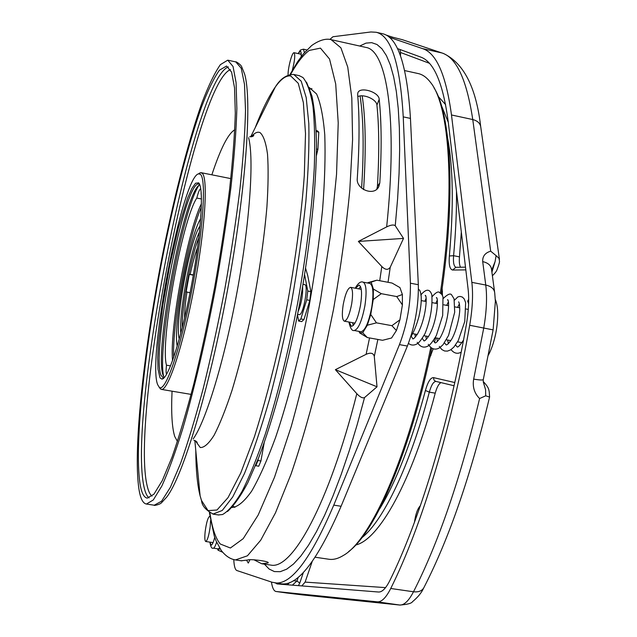 <?xml version="1.0" encoding="UTF-8"?>
<svg xmlns="http://www.w3.org/2000/svg" width="637" height="637" viewBox="0 0 637 637"><rect width="100%" height="100%" fill="white"/><g stroke="black" fill="none" stroke-linecap="round" stroke-linejoin="round"><path stroke-width="0.96" d="M495.291 299.414C498.062 306.086 498.468 316.048 496.51 329.297C494.782 339.561 492.067 348.184 488.372 355.175M184.555 318.365C184.531 311.581 185.335 302.798 186.967 292.001L190.057 292.773M193.656 273.201L193.29 274.905L190.16 274.404C192.565 263.049 195.057 254.028 197.621 247.323M198.84 237.673C190.877 256.615 181.553 307.281 182.254 327.816M309.829 89.172L311.939 88.599M234.894 507.371L233.126 506.089M309.16 87.444L316.557 93.934C320.491 102.708 323.23 116.324 324.766 134.789C325.507 155.93 324.774 180.852 322.577 209.565C319.519 239.91 315.116 271.585 309.383 304.582C299.987 353.941 288.115 400.394 275.638 437.316C267.317 459.962 259.323 477.901 251.647 491.151C244.337 501.486 237.848 506.941 232.171 507.506L231.884 507.466M357.811 96.633C363.329 93.607 376.706 99.3 376.921 105.129C379.166 126.874 379.326 153.979 377.415 186.466L376.833 189.101M381.897 33.562L382.598 33.721C397.838 37.129 407.123 65.356 410.451 118.41L418.326 284.707C418.692 305.521 415.045 325.969 407.385 346.05L341.09 506.264L333.772 505.125L399.455 344.625C407.051 324.504 410.706 304.024 410.411 283.202L403.237 116.866C400.147 63.811 391.118 35.608 376.156 32.264L370.933 31.969L332.952 36.739L329.831 39.454M468.689 299.271L467.701 301.102L468.609 303.937M354.18 330.499L360.972 331.734C365.136 330.786 368.743 322.537 371.801 306.994C373.784 293.116 373.155 285.265 369.922 283.441L363.13 282.167C366.307 283.975 366.904 291.826 364.905 305.72C361.848 321.279 358.273 329.536 354.18 330.499C352.054 331.152 350.302 328.326 348.925 322.027M216.612 542.191C215.346 546.18 214.231 548.17 213.26 548.154L218.324 548.903L219.59 547.955M349.18 322.075L351.393 326.375C354.873 325.539 357.914 318.468 360.526 305.171C362.238 293.291 361.752 286.578 359.053 285.026L355.446 288.243M301.182 56.661C301.357 53.277 301.07 51.454 300.33 51.183L298.227 53.612M209.995 542.143L211.11 545.176C212.185 545.081 213.395 542.469 214.725 537.325M352.556 322.688L353.304 325.483M227.743 60.173L220.37 64.656C214.709 72.785 208.618 85.374 202.096 102.422C188.894 139.519 175.239 192.326 163.717 248.884C143.835 347.818 131.955 455.726 139.638 492.974C141.183 499.886 143.452 503.572 146.438 504.034L153.286 499.965L161.854 486.007C168.327 471.786 175.318 452.604 182.827 428.454C194.269 389.103 205.823 339.696 215.688 287.343C221.867 252.371 226.971 218.889 230.992 186.904C234.265 156.686 236.223 130.569 236.86 108.537L236.072 82.547L233.031 66.471L227.743 60.173M140.737 487.6C142.234 494.169 144.416 497.672 147.282 498.118L153.963 494.145L162.308 480.529L172.038 457.127C179.093 436.839 186.354 412.386 193.839 383.769C201.252 353.288 208.203 321.08 214.685 287.16C220.705 253.152 225.665 220.585 229.583 189.46C232.768 160.062 234.679 134.63 235.308 113.163L234.543 87.834L231.589 72.148L226.557 66.025L219.399 70.205C213.913 78.017 207.988 90.191 201.626 106.737C188.759 142.792 175.406 194.341 164.147 249.616C144.695 346.345 133.149 451.744 140.737 487.6M201.475 198.967L196.793 198.051C182.11 220.044 159.911 342.26 166.472 365.184C165.946 370.32 165.994 373.354 166.599 374.277M200.838 189.3L200.337 189.03C199.397 189.619 198.218 192.629 196.793 198.051M199.771 184.794L199.469 184.969C183.989 192.78 153.501 353.766 163.239 375.623L164.306 377.566M198.473 182.763L199.612 184.475L198.855 184.101C184.865 179.132 150.85 352.142 160.994 375.241L163.215 377.884L164.051 377.805L161.846 379.095L160.022 377.9L158 369.086L157.729 357.747L158.462 343.017L162.65 306.381L169.745 265.589L178.575 227.274L187.708 197.9L191.896 188.417L195.551 183.225L198.617 182.883C204.039 187.127 201.332 232.218 191.793 283.656C182.317 335.102 168.845 377.566 162.379 378.999M200.36 174.299L198.585 173.861C182.405 176.17 147.107 358.973 157.634 384.621L159.314 387.36C165.286 392.782 180.398 349.57 191.705 290.878C203.092 232.242 206.627 178.607 200.36 174.299M198.41 173.917L200.257 172.723L202.08 173.153C208.331 177.444 205.178 229.312 194.134 287.566C183.161 345.851 167.969 391.325 161.32 389.382L159.162 387.248M177.253 346.186C172.619 326.638 189.412 235.348 200.703 218.73M304.653 284.628L304.757 284.643C308.889 284.596 303.14 315.936 299.263 314.622L299.191 314.606M343.2 304.685C345.302 293.864 347.77 288.083 350.589 287.335C352.747 288.601 353.113 294.095 351.704 303.809C349.57 314.694 347.109 320.491 344.314 321.183C342.149 319.862 341.774 314.36 343.2 304.685M288.099 75.166C287.685 69.441 291.491 53.986 293.625 52.823L294.063 52.696C295.353 54.814 294.764 60.706 292.303 70.373M210.584 520.588L210.202 526.536C208.936 535.502 207.455 540.495 205.759 541.514C204.732 540.917 204.541 537.509 205.202 531.29C206.46 522.388 207.933 517.419 209.637 516.392L209.931 516.567M438.216 96.418L445.629 104.667M461.323 232.019L459.476 256.846C459.062 261.672 459.412 265.135 460.511 267.229M442.158 288.258L442.452 295.472M435.517 337.833L434.585 342.523M433.176 348.885L429.688 357.986M402.202 39.653L392.177 37.081L402.369 39.693L441.903 52.959L422.57 48.619C436.417 52.99 446.059 75.11 451.482 114.971L471.85 282.366C473.235 294.549 472.519 308.857 469.692 325.276C451.458 428.828 420.874 528.081 390.736 588.484C386.062 597.705 381.595 602.164 377.319 601.846L276.06 591.494C273.886 591.12 272.341 587.959 271.426 582.027M389.199 37.241L422.57 48.619M483.26 379.7L483.3 381.953L485.585 389.78L485.713 395.808L479.597 398.539C474.342 393.284 472.367 386.802 473.665 379.103L483.77 327.888C486.588 311.493 487.249 297.208 485.76 285.034L482.703 261.6C482.44 256.305 485.099 252.833 490.689 251.177L496.096 255.636L495.084 261.632L491.732 270.064M286.156 592.928L302.448 594.902M397.416 48.555L420.539 57.011C433.877 61.582 443.105 83.208 448.241 121.898L468.123 289.27C469.254 299.43 468.649 311.31 466.3 324.926C448.615 425.293 419.058 521.592 389.812 580.594C385.903 588.389 382.136 592.195 378.521 592.02L277.055 583.938L275.487 582.959M414.432 522.388C415.603 514.107 417.585 508.541 420.396 505.69M440.939 382.622C438.774 383.761 436.871 387.28 435.23 393.164C412.004 481.58 378.832 539.937 355.685 545.009M312.162 561.603L305.115 582.107L385.544 587.617M301.811 585.905L305.115 582.107M429.306 63.246L400.522 52.489L400.458 55.745M400.522 52.489L399.861 49.447M292.335 585.156L296.977 580.992L299.74 583.118L298.435 585.642M490.689 251.177L472.758 119.557C466.722 79.689 456.442 57.489 441.903 52.959L402.369 39.693M492.385 275.765C495.053 273.185 496.589 271.187 496.995 269.777C498.771 265.159 499.607 262.309 499.504 261.218L498.986 258.288L496.096 255.636M301.994 594.847L399.59 605.023C404.065 605.365 408.707 600.954 413.501 591.773C418.955 592.338 422.538 590.714 424.266 586.884C449.236 538.177 470.998 474.907 489.566 397.066L485.713 395.808M291.666 593.501L292.224 593.557M473.665 379.103C479.972 380.17 483.188 380.289 483.316 379.477L493.118 329.886L469.692 325.276M482.703 261.6C488.3 262.922 491.254 265.653 491.581 269.793L494.527 291.595M361.617 188.154C364.061 149.225 363.544 118.498 360.08 95.964M362.19 95.837C365.662 118.824 366.132 150.085 363.592 189.619M328.541 559.198L329.194 559.294C333.605 559.867 338.382 558.561 343.518 555.36C370.71 540.256 408.89 455.495 430.763 347.531M440.374 292.956C455.71 190.041 449.547 105.352 430.524 82.404C426.854 77.587 422.857 74.664 418.533 73.637L417.912 73.502M433.988 87.826C451.131 114.357 455.901 196.371 441.361 293.8M431.751 348.24C410.984 450.216 375.336 532.198 348.678 551.531M297.511 314.845L298.61 321.04L300.855 318.954L306.716 299.82L307.775 291.045L304.693 275.152L304.382 276.155M307.775 291.045L310.896 291.627L307.759 275.725L305.625 268.312M300.855 318.954L303.968 319.519L301.699 321.605L298.61 321.04M303.968 319.519L309.845 300.393L306.716 299.82M310.896 291.627L309.845 300.393M316.183 130.561L317.369 130.808L318.803 132.162L316.231 131.62M316.485 148.994L317.903 149.289L316.398 155.731M317.903 149.289L318.803 132.162M255.779 465.774L257.953 460.495L260.923 460.965L258.733 466.244L255.517 465.591M257.953 460.495L258.264 458.767M260.923 460.965L264.18 442.771M302.615 286.857C302.901 295.242 301.412 303.459 298.156 311.501M163.685 376.642C156.925 347.595 182.198 210.17 198.863 185.439M201.117 194.189L201.188 192.438M170.557 365.885L166.472 365.184M201.459 203.593C187.477 231.295 169.37 329.735 172.579 360.59M173.71 357.373C171.958 324.392 187.995 237.203 201.372 207.009M218.395 514.943L222.536 514.529C228.341 511.352 234.838 503.652 242.028 491.43C249.521 476.572 257.268 457.501 265.255 434.227C277.485 395.736 288.322 351.807 297.766 302.448C306.508 252.953 312.011 208.044 314.28 167.73C315.092 143.134 314.646 122.567 312.926 106.013C310.553 92.039 307.225 82.539 302.925 77.515L299.215 75.652M212.511 542.509L212.639 543.528M301.166 53.277L300.704 54.153M360.526 286.539L358.822 288.88M220.291 549.046L219.861 548.592L217.997 550.185L222.409 552.136M217.997 550.185L217.496 548.783M359.547 332.84L362.708 332.769L367.318 337.538L359.547 332.84L359.133 331.399M370.75 314.455L376.451 322.848L367.326 325.228L370.75 314.455L373.242 299.501L381.308 293.681L373.37 289.055L373.242 299.501M371.164 282.151L376.889 280.184L367.939 282.637L371.164 282.151L373.37 289.055M367.326 325.228L362.708 332.769M233.763 559.573C234.09 566.134 235.117 569.789 236.853 570.529L272.126 582.258L280.678 583.699M341.09 506.264C317.728 560.289 297.829 586.136 281.411 583.803M333.772 505.125C310.625 559.246 290.998 585.156 274.873 582.871M367.318 337.538L382.542 340.293L391.572 338L396.413 330.531L391.906 325.682L399.925 319.83L402.393 304.94L396.732 296.571L381.308 293.681M376.451 322.848L391.906 325.682M396.413 330.531L399.925 319.83M396.732 296.571L402.385 294.509L402.393 304.94M402.385 294.509L399.932 287.582L392.058 283.051L376.889 280.184M403.524 238.405L395.258 225.745C393.746 224.487 390.879 224.869 386.659 226.899L358.368 241.431L403.524 238.405L390.25 267.198L388.037 282.295M377.016 386.802L374.301 356.425C373.401 353.025 370.67 352.325 366.108 354.331L335.388 369.667L377.016 386.802L364.539 397.576L357.054 425.102L349.187 450.94L341.082 474.764L332.848 496.295L324.599 515.325L316.446 531.688L308.491 545.28L300.823 556.053L293.522 564.008L286.65 569.191L280.256 571.676L274.396 571.58L269.101 569.016L264.379 564.151M246.686 560.361L248.279 563.068L249.951 559.74M358.368 241.431L381.81 266.537C385.377 270 388.188 270.223 390.25 267.198M335.388 369.667L356.816 393.698C360.064 397.138 362.636 398.428 364.539 397.576M379.198 99.332C379.063 91.744 359.053 86.051 357.787 93.225L357.644 94.682C359.618 116.945 359.499 144.822 357.285 178.32C355.717 189.38 374.421 196.753 378.856 186.498L379.803 182.907C381.754 149.464 381.547 121.603 379.198 99.332L376.921 105.129M379.803 182.907L377.415 186.466M253.98 559.796L261.775 563.769L267.93 562.989L267.994 562.431M267.93 562.989L268.185 562.789C269.562 561.277 249.632 558.721 247.626 560.027L241.256 560.783M190.16 274.404L189.293 274.404L186.115 291.929L186.967 292.001M193.322 275.152L189.293 274.404M193.162 438.949C205.695 421.75 224.431 360.669 237.171 291.3C249.951 221.947 254.179 158.207 248.581 137.688M209.923 512.976C212.057 527.842 215.497 538.185 220.251 543.998L230.395 548.003L243.199 538.671L258.176 515.03L274.539 477.177L291.213 426.591C302.105 387.4 311.835 345.445 320.395 300.72L330.515 234.981L336.543 174.259L338.223 122.917L335.707 84.004L329.544 59.026L320.451 48.125L309.248 50.434C303.316 54.742 297.097 62.752 290.591 74.473M359.698 46.031L366.004 43.117L371.674 42.655L377.008 44.518L381.953 48.826L386.428 55.634L390.362 65.014L393.682 76.973L396.333 91.497L398.244 108.529L399.367 127.957L399.654 149.623L399.073 173.32L397.607 198.792L395.258 225.745M293.792 74.489L301.213 81.194L306.198 97.541L308.818 123.65C309.311 145.69 308.316 171.727 305.824 201.77C302.464 233.54 297.766 266.728 291.73 301.333C285.05 335.818 277.636 368.512 269.467 399.399C261.106 428.359 252.77 453.058 244.473 473.482L232.728 496.956L222.249 510.468L212.901 514.107M195.328 440.74L200.249 447.524C204.143 447.771 208.769 443.671 214.12 435.214C219.805 424.202 225.793 409.193 232.075 390.17C238.373 369.165 244.353 345.843 250.023 320.212C258.224 279.89 263.853 242.171 266.903 207.057C268.273 185.765 268.48 168.12 267.516 154.138C265.932 142.624 263.423 135.442 260 132.584C257.444 131.493 254.529 132.894 251.249 136.788M195.79 450.55C195.885 469.724 197.327 484.837 200.114 495.873L201.515 500.499L208.06 510.619L216.994 510.006L228.054 497.593L240.762 472.988L254.418 436.759C263.726 407.322 272.532 374.23 280.829 337.491C292.55 281.116 300.839 223.603 304.303 175.501L305.505 133.659L303.355 102.549L298.243 83.288L290.727 75.962C286.132 75.309 281.005 78.98 275.327 86.982C268.798 96.298 262.086 109.898 255.174 127.766M252.021 136.167L251.83 136.708M195.846 441.027L195.83 441.6M149.098 497.911C147.099 496.422 145.507 493.173 144.312 488.157C126.835 418.127 193.13 79.474 228.38 66.909M230.475 69.608C195.049 83.073 129.606 417.713 147.362 486.66C148.532 491.453 150.077 494.615 152.004 496.135M172.054 391.19C171.09 412.704 171.998 427.841 174.777 436.592L177.452 441.409M234.774 129.805C228.197 133.507 220.561 148.509 211.858 174.817M179.284 339.083C174.291 324.241 190.129 238.174 200.074 226.087M199.477 231.972C190.471 249.935 178.798 313.372 180.828 333.374M379.668 508.867C396.286 481.508 411.542 442.046 425.42 390.497L429.314 392.137C409.854 466.3 383.14 521.034 361.736 537.859M276.092 591.494L286.825 592.999M283.545 584.455L283.035 583.906M441.322 105.256L448.297 122.352M456.466 191.1C456.705 210.831 455.75 232.362 453.592 255.7L459.476 256.846M392.177 37.081L386.42 35.162M393.14 37.352L386.11 35.099M293.283 580.745L296.977 580.992L298.267 577.194M425.42 390.497C427.873 381.866 430.572 377.574 433.51 377.622L454.778 382.534M465.822 269.889L452.652 270.032C449.81 269.459 448.711 264.777 449.364 255.978C453.711 207.113 453.178 168.025 447.763 138.723M499.44 259.291L480.855 127.671C480.489 123.57 477.79 120.863 472.758 119.557L451.482 114.971M493.126 329.839L495.371 301.397L494.742 293.203C494.423 289.071 491.43 286.347 485.76 285.034L471.85 282.366M390.736 588.484L413.501 591.773C438.495 542.716 460.527 478.307 479.597 398.539M400.155 605.086L377.319 601.846M435.23 393.164L429.314 392.137C431.313 385.098 433.526 381.531 435.955 381.436L435.963 381.436M303.419 572.344L299.74 583.118M449.364 255.978L453.592 255.7C453.074 262.468 453.855 266.338 455.941 267.309L465.496 267.15M491.907 272.182L495.084 261.632M485.585 389.78L483.228 381.579M289.875 582.457L287.295 584.75M452.652 270.032L455.877 267.309M433.51 377.622L433.956 380.002L435.509 381.3L454.062 385.751M154.21 505.213L161.575 501.223L170.366 487.321L180.574 463.378C187.939 442.604 195.511 417.546 203.291 388.188C210.982 356.919 218.165 323.859 224.829 289.023C230.992 254.099 236.048 220.657 239.99 188.687C243.167 158.502 245.006 132.385 245.508 110.352L244.497 84.355L241.224 68.239L235.77 61.9M228.078 60.236L236.032 61.964C234.567 60.754 240.818 64.257 241.694 66.781L244.544 73.892C252.26 98.703 246.185 188.711 227.608 289.54C209.087 390.377 182.731 476.659 166.687 497.123L161.495 502.76C159.776 504.807 152.689 505.866 154.488 505.252L146.438 504.034M298.132 53.588L300.401 50.068L303.379 49.168L304.438 52.608M410.451 118.41L403.237 116.866M418.326 284.707L410.411 283.202M407.385 346.05L399.455 344.625M377.868 339.449L374.301 356.425M386.659 226.899C398.006 118.872 386.818 50.546 366.076 47.449L365.487 47.321M366.108 354.331L369.548 337.944M379.724 280.718L381.81 266.537M270.231 565.003L270.86 565.091C292.025 569.988 328.676 504.822 356.816 393.698M331.16 39.669L340.883 47.783L347.746 67.084L351.807 97.899L352.587 139.575L349.785 190.511C346.122 228.301 340.723 267.811 333.589 309.025L321.04 369.428C311.565 408.253 301.564 443.161 291.037 474.159L275.479 512.841L260.716 540.2L247.427 555.806L235.427 559.931M421.304 300.6L426.169 301.508M432.571 302.71L437.396 303.618M443.806 304.82L448.591 305.72M455.001 306.923L459.747 307.806M466.165 309.017L468.291 309.415M241.829 560.871L236.104 560.034C230.562 559.334 225.602 556.117 221.206 550.376L215.999 540.749L214.279 536.012L209.382 512.642M289.97 74.593L297.567 61.789L303.475 53.747L311.652 45.553C319.44 40.027 326.16 38.116 331.797 39.812L364.929 47.194M410.746 336.782C413.652 332.474 416.359 325.849 418.851 316.908C420.914 307.878 421.654 300.553 421.073 294.923C419.751 288.808 419.767 290.966 418.429 288.967M408.444 343.375C411.032 345.453 413.939 345.596 417.179 343.821C419.066 342.73 421.686 339.306 425.046 333.549C430.405 319.79 432.658 306.851 431.814 294.724C429.672 288.625 426.002 288.72 420.802 295.011M414.854 334.059L415.372 336.973M417.227 342.316C420.332 347.181 424.075 348.343 428.446 345.787C430.317 344.721 432.953 341.281 436.377 335.468L442.683 315.458L442.994 296.874L441.911 294.501L439.578 292.542C438.304 291.061 435.764 292.487 431.95 296.834M425.811 336.057L426.4 339.218M428.279 344.37C431.44 349.251 435.254 350.366 439.713 347.73L443.01 344.752L448.544 335.468L454.699 312.202L454.054 298.769L451.904 295.377C450.869 292.845 447.915 293.944 443.049 298.681M436.735 338.056L437.404 341.432M439.291 346.417L441.807 349.538L444.57 350.987L447.453 351.106L450.638 349.864L453.863 347.109L458.234 340.66L464.755 321.526L465.647 302.718L464.262 298.976L462.358 297.057L460.002 296.412L457.852 296.898L454.109 300.545M447.628 340.039L448.36 343.622M451.012 349.617C454.07 353.376 457.454 354.22 461.18 352.173M363.13 282.167C360.765 281.092 358.121 283.099 355.191 288.195M209.899 542.127C210.656 546.865 211.771 548.879 213.26 548.154M194.834 440.541L200.114 495.873L201.539 500.65C201.969 505.81 205.934 510.325 213.435 514.186L218.762 514.999M250.715 136.804L275.327 86.982C280.352 78.813 286.435 74.633 293.569 74.449L299.565 75.731M195.455 440.804L197.128 443.129C197.422 442.086 196.355 441.146 193.919 440.302M198.585 173.861L200.257 172.723M201.181 172.683L230.801 178.607M297.614 314.32L299.231 314.614M350.589 287.335L361.259 289.333M205.759 541.514L213.069 542.597M276.06 591.494L302.018 594.854M387.646 35.505L386.07 35.083M442.946 53.253C463.441 62.633 476.006 86.911 480.632 126.07M483.22 381.539C489.638 388.068 488.714 390.592 489.208 391.588L489.59 396.867M423.517 588.341C421.463 592.848 417.792 597.307 412.505 601.702C411.55 603.374 407.322 604.489 399.805 605.046L302.145 594.87M294.063 52.696L301.229 54.272M344.314 321.183L355 323.134M315.172 557.224L329.194 559.294M404.702 70.588L418.533 73.637M303.045 284.317L304.757 284.643M161.32 389.382L191.108 394.391M159.314 387.36L160.468 389.024M227.513 511.487C234.105 505.42 240.866 495.825 247.809 482.695L258.662 457.756C273.48 418.875 288.561 362.636 299.788 302.806C310.585 242.896 316.501 184.985 316.485 143.389C316.024 123.992 314.495 108.179 311.907 95.94L306.508 82.141M251.392 136.772L253.765 135.203C253.653 136.286 252.324 136.788 249.768 136.7M306.859 49.941L303.379 49.168M463.529 340.031C460.073 345.31 457.971 347.595 457.215 346.894L455.527 345.047M457.621 307.408L459.388 303.857M458.99 302.432L458.6 301.858C459.261 302.543 459.651 304.868 459.755 308.849C459.938 315.283 456.514 330.85 451.721 339.171C449.085 343.144 447.23 345.055 446.171 344.896L444.491 342.857M446.728 305.37L448.321 302.026M447.899 300.322L447.508 299.709C449.658 299.072 449.212 321.144 440.39 337.395C437.818 341.233 436.05 343.064 435.079 342.897L433.415 340.636M435.804 303.316L437.205 300.226M436.767 298.196L436.377 297.543C438.726 297.519 437.404 320.929 428.884 335.834C426.448 339.386 424.799 341.066 423.947 340.891L424.067 340.906M423.923 340.843L422.315 338.39M424.839 301.261L426.049 298.466M425.604 296.07L425.205 295.369C427.355 294.557 426.527 317.823 417.378 334.202C414.926 337.626 413.397 339.179 412.768 338.876L412.983 338.852M412.887 338.868L411.183 336.121M376.156 32.264L382.598 33.721M269.658 564.915L261.775 563.769M378.856 186.498L377.518 188.433M412.641 333.653L417.203 334.489M423.931 335.715L428.446 336.543M435.182 337.769L439.649 338.581M446.394 339.816L450.821 340.62M457.573 341.854L461.952 342.658M430.899 355.518L430.246 355.398M442.476 291.404L441.736 291.26"/></g></svg>
